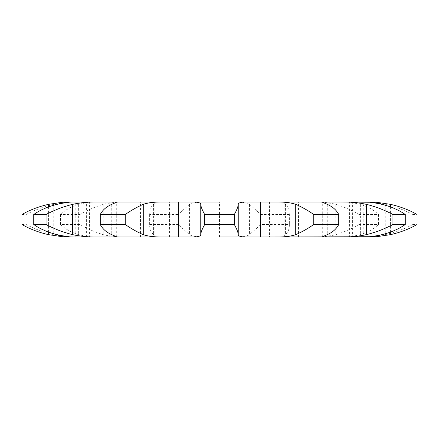 <?xml version="1.0" encoding="UTF-8"?>
<svg xmlns="http://www.w3.org/2000/svg" width="439" height="439" viewBox="0 0 439 439"><rect width="100%" height="100%" fill="white"/><g stroke="black" fill="none" stroke-linecap="round" stroke-linejoin="round"><path stroke-width="0.33" stroke-dasharray="2.19 1.65" d="M298.487 236.989L298.487 202.011L311.191 202.011C320.613 201.808 328.822 202.593 335.813 204.36C343.485 206.654 351.216 210.034 359.009 214.501L359.009 224.499C351.216 228.966 343.485 232.346 335.813 234.64C328.822 236.407 320.613 237.192 311.191 236.989L127.809 236.989C118.387 237.192 110.178 236.407 103.187 234.64C95.515 232.346 87.784 228.966 79.991 224.499L60.566 224.499C65.098 228.966 71.129 232.346 78.641 234.64L89.424 236.989L69.878 236.989M311.191 236.989L323.483 236.989L311.191 236.989M365.138 202.011L363.794 202.011L365.138 202.011M369.122 202.011L360.556 202.011C367.931 201.808 376.163 202.593 385.244 204.36C395.204 206.654 404.401 210.034 412.83 214.501L412.83 224.499C404.401 228.966 395.204 232.346 385.244 234.64C376.163 236.407 367.931 237.192 360.556 236.989L352.396 236.989L352.396 202.011L368.903 202.011M352.396 202.011L349.576 202.011L360.359 204.36C367.871 206.654 373.902 210.034 378.434 214.501L378.434 224.499C373.902 228.966 367.871 232.346 360.359 234.64L349.581 236.989L329.914 236.989L349.581 236.989L349.576 202.011L329.914 202.011L349.581 202.011M298.487 202.011L288.961 202.011L284.148 202.856L285.416 204.36C288.132 206.654 289.449 210.034 289.361 214.501L289.361 224.499C289.449 228.966 288.132 232.346 285.416 234.64L284.148 236.144L288.961 236.989L232.714 236.989C241.192 237.192 246.773 236.407 249.456 234.64L260.892 224.499L289.361 224.499M289.361 214.501L260.892 214.501L249.456 204.36C246.773 202.593 241.192 201.808 232.714 202.011L206.286 202.011C197.808 201.808 192.227 202.593 189.544 204.36L178.108 214.501L178.108 224.499L189.544 234.64C192.227 236.407 197.808 237.192 206.286 236.989L150.039 236.989L154.852 236.144L154.852 202.856L153.584 204.36C150.868 206.654 149.551 210.034 149.639 214.501L178.108 214.501M154.852 202.856L150.039 202.011L206.286 202.011L127.809 202.011C118.387 201.808 110.178 202.593 103.187 204.36C95.515 206.654 87.784 210.034 79.991 214.501L79.991 224.499M89.419 236.989L109.086 236.989L89.419 236.989L89.419 202.011L109.086 202.011L78.444 202.011C71.069 201.808 62.837 202.593 53.756 204.36C43.796 206.654 34.599 210.034 26.17 214.501L26.17 224.499C34.599 228.966 43.796 232.346 53.756 234.64C62.837 236.407 71.069 237.192 78.444 236.989L70.097 236.989M115.517 202.011L127.809 202.011L115.517 202.011M73.862 202.011L75.206 202.011L73.862 202.011M269.469 202.011L169.531 202.011L269.469 202.011L269.469 236.989L169.531 236.989L269.469 236.989M74.888 236.989L73.862 236.989L74.888 236.989L74.888 202.011M352.396 236.989L349.576 236.989M364.112 236.989L365.138 236.989L363.794 236.989L364.112 236.989L364.112 202.011M359.009 224.499L378.434 224.499M359.009 214.501L378.434 214.501M21.95 214.501L26.17 214.501M89.419 202.011L78.641 204.36C71.129 206.654 65.098 210.034 60.566 214.501L79.991 214.501M149.639 214.501L149.639 224.499C149.551 228.966 150.868 232.346 153.584 234.64L154.852 236.144M412.83 214.501L417.05 214.501M21.95 224.499L26.17 224.499M412.83 224.499L417.05 224.499M149.639 224.499L178.108 224.499M60.566 214.501L60.566 224.499M260.892 214.501L260.892 224.499M335.813 204.36L335.813 234.64M285.416 204.36L285.416 234.64M111.747 204.36L111.747 234.64M109.086 233.372L109.086 205.628M56.949 204.36L56.949 234.64M48.422 206.95L48.422 232.05M53.756 204.36L53.756 234.64M86.604 236.989L86.604 202.011M329.914 233.372L329.914 205.628M327.253 204.36L327.253 234.64M78.641 204.36L78.641 234.64M103.187 204.36L103.187 234.64M140.513 236.989L140.513 202.011M382.051 204.36L382.051 234.64M153.584 204.36L153.584 234.64M390.578 206.95L390.578 232.05M189.544 204.36L189.544 234.64M219.5 236.989L219.5 202.011M385.244 204.36L385.244 234.64M249.456 204.36L249.456 234.64M360.359 204.36L360.359 234.64M284.148 236.144L284.148 202.856M116.708 236.84L116.708 202.159M75.206 236.989L75.206 202.011M322.292 236.84L322.292 202.159M363.794 236.989L363.794 202.011M169.531 236.989L169.531 202.011"/><path stroke-width="0.66" d="M178.338 236.989L178.338 202.011L115.517 202.011L116.708 202.159L111.747 204.36C106.419 206.654 102.589 210.034 100.273 214.501L100.273 224.499C102.589 228.966 106.419 232.346 111.747 234.64L116.708 236.84L115.517 236.989L190.191 236.989C197.133 237.192 200.656 236.407 200.76 234.64L200.76 204.36C200.881 206.654 202.181 210.034 204.667 214.501L204.667 224.499C202.181 228.966 200.881 232.346 200.76 234.64M178.338 202.011L190.191 202.011C197.133 201.808 200.656 202.593 200.76 204.36M219.5 202.011L190.191 202.011L219.5 202.011M204.667 214.501L234.333 214.501C236.819 210.034 238.119 206.654 238.24 204.36C238.344 202.593 241.867 201.808 248.809 202.011L274.166 202.011C283.495 201.808 290.684 202.593 295.721 204.36C301.253 206.654 307.267 210.034 313.77 214.501L313.77 224.499C307.267 228.966 301.253 232.346 295.721 234.64C290.684 236.407 283.495 237.192 274.166 236.989L376.64 236.709L368.903 236.989M313.77 214.501L338.727 214.501C336.411 210.034 332.581 206.654 327.253 204.36L322.292 202.159L329.914 202.011L274.166 202.011L340.79 202.011C349.543 201.808 358.109 202.593 366.483 204.36C375.674 206.654 384.493 210.034 392.943 214.501L392.943 224.499C384.493 228.966 375.674 232.346 366.483 234.64C358.109 236.407 349.543 237.192 340.79 236.989L365.138 236.989C368.123 237.192 373.765 236.407 382.051 234.64C391.144 232.346 398.881 228.966 405.268 224.499L392.943 224.499M392.943 214.501L405.268 214.501C398.881 210.034 391.144 206.654 382.051 204.36C373.765 202.593 368.123 201.808 365.138 202.011L340.79 202.011L376.64 202.291L390.578 204.36C400.505 206.654 409.329 210.034 417.05 214.501L417.05 224.499C409.329 228.966 400.505 232.346 390.578 234.64L376.64 236.709M48.422 232.05L48.422 234.64C38.495 232.346 29.671 228.966 21.95 224.499L21.95 214.501C29.671 210.034 38.495 206.654 48.422 204.36L62.36 202.291L70.097 202.011L164.834 202.011C155.505 201.808 148.316 202.593 143.279 204.36C137.747 206.654 131.733 210.034 125.23 214.501L100.273 214.501M125.23 214.501L125.23 224.499C131.733 228.966 137.747 232.346 143.279 234.64C148.316 236.407 155.505 237.192 164.834 236.989L109.086 236.989L115.517 236.989L109.086 236.989L109.086 233.372M46.057 214.501L33.732 214.501C40.119 210.034 47.856 206.654 56.949 204.36C65.235 202.593 70.877 201.808 73.862 202.011L98.21 202.011C89.457 201.808 80.891 202.593 72.517 204.36C63.326 206.654 54.507 210.034 46.057 214.501L46.057 224.499C54.507 228.966 63.326 232.346 72.517 234.64C80.891 236.407 89.457 237.192 98.21 236.989L109.086 236.989M98.21 236.989L73.862 236.989L98.21 236.989M48.422 234.64L62.36 236.709L73.862 236.989C70.877 237.192 65.235 236.407 56.949 234.64C47.856 232.346 40.119 228.966 33.732 224.499L46.057 224.499M338.727 214.501L338.727 224.499C336.411 228.966 332.581 232.346 327.253 234.64L322.292 236.84L329.914 236.989L329.914 233.372M329.914 236.989L260.662 236.989L260.662 202.011M238.24 204.36L238.24 234.64C238.344 236.407 241.867 237.192 248.809 236.989L260.662 236.989M248.809 236.989L219.5 236.989L248.809 236.989M70.097 236.989L62.36 236.709M125.23 224.499L100.273 224.499M234.333 214.501L234.333 224.499L204.667 224.499M234.333 224.499C236.819 228.966 238.119 232.346 238.24 234.64M338.727 224.499L313.77 224.499M33.732 214.501L33.732 224.499M405.268 214.501L405.268 224.499M143.279 204.36L143.279 234.64M109.086 205.628L109.086 202.011M72.517 204.36L72.517 234.64M48.422 204.36L48.422 206.95M295.721 204.36L295.721 234.64M329.914 205.628L329.914 202.011M366.483 204.36L366.483 234.64M390.578 204.36L390.578 206.95M390.578 232.05L390.578 234.64M70.097 202.011L62.36 202.291M368.903 202.011L376.64 202.291"/></g></svg>
